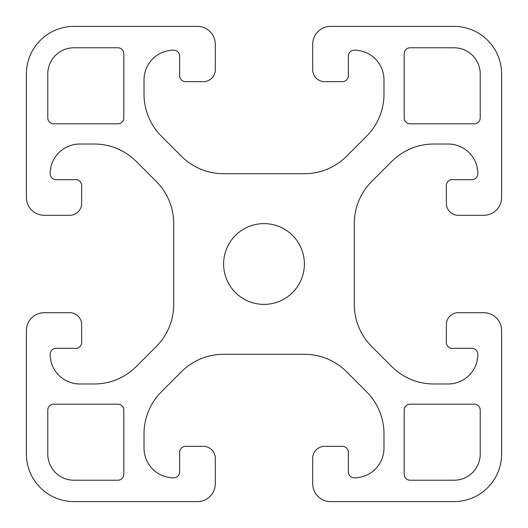 <?xml version="1.0" encoding="UTF-8"?>
<svg xmlns="http://www.w3.org/2000/svg" width="528" height="528" viewBox="0 0 528 528"><rect width="100%" height="100%" fill="white"/><g stroke="black" fill="none" stroke-linecap="round" stroke-linejoin="round"><path stroke-width="0.79" d="M404.184 117.876A5.94 5.94 0 0 0 410.124 123.816L474.276 123.816A5.94 5.94 0 0 0 480.216 117.876L480.216 73.92A26.136 26.136 0 0 0 454.08 47.784L410.124 47.784A5.94 5.94 0 0 0 404.184 53.724L404.184 117.876M26.4 454.08A47.52 47.52 0 0 0 73.92 501.6L197.472 501.6A17.82 17.82 0 0 0 215.292 483.78L215.292 458.238A11.88 11.88 0 0 0 203.412 446.358L185.592 446.358A5.94 5.94 0 0 0 179.652 452.298L179.652 471.9A5.94 5.94 0 0 1 173.712 477.84A29.7 29.7 0 0 1 144.012 448.14L144.012 433.792A59.4 59.4 0 0 1 161.41 391.789L181.513 371.686A59.4 59.4 0 0 1 223.516 354.288L304.484 354.288A59.4 59.4 0 0 1 346.487 371.686L366.59 391.789A59.4 59.4 0 0 1 383.988 433.792L383.988 448.14A29.7 29.7 0 0 1 354.288 477.84A5.94 5.94 0 0 1 348.348 471.9L348.348 452.298A5.94 5.94 0 0 0 342.408 446.358L324.588 446.358A11.88 11.88 0 0 0 312.708 458.238L312.708 483.78A17.82 17.82 0 0 0 330.528 501.6L454.08 501.6A47.52 47.52 0 0 0 501.6 454.08L501.6 330.528A17.82 17.82 0 0 0 483.78 312.708L458.238 312.708A11.88 11.88 0 0 0 446.358 324.588L446.358 342.408A5.94 5.94 0 0 0 452.298 348.348L471.9 348.348A5.94 5.94 0 0 1 477.84 354.288A29.7 29.7 0 0 1 448.14 383.988L433.792 383.988A59.4 59.4 0 0 1 391.789 366.59L371.686 346.487A59.4 59.4 0 0 1 354.288 304.484L354.288 223.516A59.4 59.4 0 0 1 371.686 181.513L391.789 161.41A59.4 59.4 0 0 1 433.792 144.012L448.14 144.012A29.7 29.7 0 0 1 477.84 173.712A5.94 5.94 0 0 1 471.9 179.652L452.298 179.652A5.94 5.94 0 0 0 446.358 185.592L446.358 203.412A11.88 11.88 0 0 0 458.238 215.292L483.78 215.292A17.82 17.82 0 0 0 501.6 197.472L501.6 73.92A47.52 47.52 0 0 0 454.08 26.4L330.528 26.4A17.82 17.82 0 0 0 312.708 44.22L312.708 69.762A11.88 11.88 0 0 0 324.588 81.642L342.408 81.642A5.94 5.94 0 0 0 348.348 75.702L348.348 56.1A5.94 5.94 0 0 1 354.288 50.16A29.7 29.7 0 0 1 383.988 79.86L383.988 94.208A59.4 59.4 0 0 1 366.59 136.211L346.487 156.314A59.4 59.4 0 0 1 304.484 173.712L223.516 173.712A59.4 59.4 0 0 1 181.513 156.314L161.41 136.211A59.4 59.4 0 0 1 144.012 94.208L144.012 79.86A29.7 29.7 0 0 1 173.712 50.16A5.94 5.94 0 0 1 179.652 56.1L179.652 75.702A5.94 5.94 0 0 0 185.592 81.642L203.412 81.642A11.88 11.88 0 0 0 215.292 69.762L215.292 44.22A17.82 17.82 0 0 0 197.472 26.4L73.92 26.4A47.52 47.52 0 0 0 26.4 73.92L26.4 197.472A17.82 17.82 0 0 0 44.22 215.292L69.762 215.292A11.88 11.88 0 0 0 81.642 203.412L81.642 185.592A5.94 5.94 0 0 0 75.702 179.652L56.1 179.652A5.94 5.94 0 0 1 50.16 173.712A29.7 29.7 0 0 1 79.86 144.012L94.208 144.012A59.4 59.4 0 0 1 136.211 161.41L156.314 181.513A59.4 59.4 0 0 1 173.712 223.516L173.712 304.484A59.4 59.4 0 0 1 156.314 346.487L136.211 366.59A59.4 59.4 0 0 1 94.208 383.988L79.86 383.988A29.7 29.7 0 0 1 50.16 354.288A5.94 5.94 0 0 1 56.1 348.348L75.702 348.348A5.94 5.94 0 0 0 81.642 342.408L81.642 324.588A11.88 11.88 0 0 0 69.762 312.708L44.22 312.708A17.82 17.82 0 0 0 26.4 330.528L26.4 454.08M47.784 454.08A26.136 26.136 0 0 0 73.92 480.216L117.876 480.216A5.94 5.94 0 0 0 123.816 474.276L123.816 410.124A5.94 5.94 0 0 0 117.876 404.184L53.724 404.184A5.94 5.94 0 0 0 47.784 410.124L47.784 454.08M404.184 474.276A5.94 5.94 0 0 0 410.124 480.216L454.08 480.216A26.136 26.136 0 0 0 480.216 454.08L480.216 410.124A5.94 5.94 0 0 0 474.276 404.184L410.124 404.184A5.94 5.94 0 0 0 404.184 410.124L404.184 474.276M47.784 117.876A5.94 5.94 0 0 0 53.724 123.816L117.876 123.816A5.94 5.94 0 0 0 123.816 117.876L123.816 53.724A5.94 5.94 0 0 0 117.876 47.784L73.92 47.784A26.136 26.136 0 0 0 47.784 73.92L47.784 117.876M304.392 264A40.392 40.392 0 0 1 243.804 298.98A40.392 40.392 0 0 1 243.804 229.02A40.392 40.392 0 0 1 304.392 264"/></g></svg>
